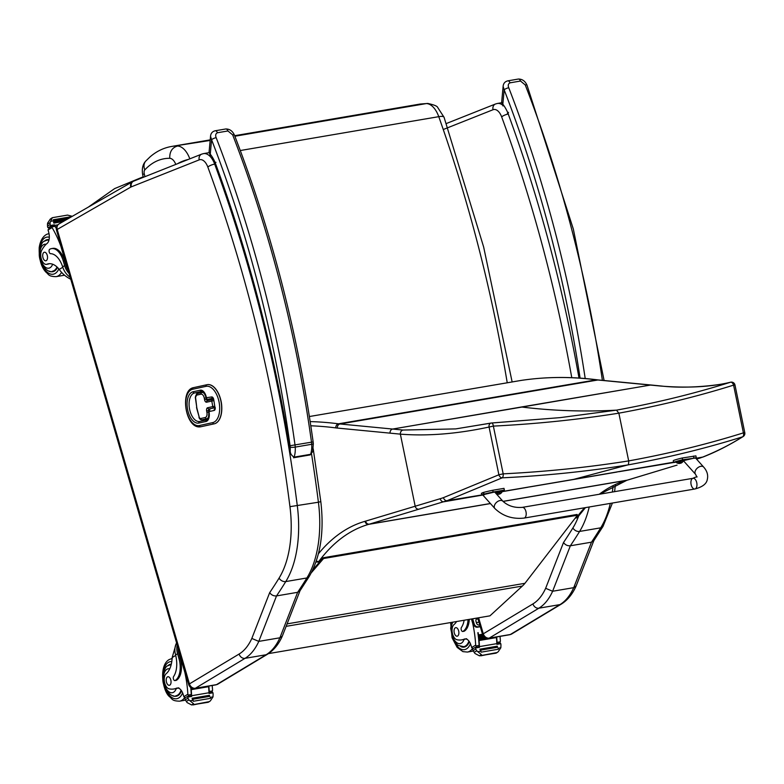 <?xml version="1.0" encoding="UTF-8"?>
<svg xmlns="http://www.w3.org/2000/svg" width="784" height="784" viewBox="0 0 784 784"><rect width="100%" height="100%" fill="white"/><g stroke="black" fill="none" stroke-linecap="round" stroke-linejoin="round"><path stroke-width="1.18" d="M617.204 471.997L572.967 479.592A144.932 78.429 -99.7 0 1 573.81 479.347L673.593 462.197M695.81 458.307L702.729 457.072C717.507 451.084 730.766 444.342 742.517 436.845A3.616 3.263 58.9 0 0 743.114 436.57A3.616 3.263 58.9 0 0 743.124 436.561A3.616 3.616 0 0 0 744.8 432.739L734.98 385.003L733.589 385.13C697.074 396.557 658.834 405.896 618.86 413.168L628.68 460.904C628.729 463.863 628.356 465.216 627.563 464.981L573.81 479.347L501.995 491.578M481.748 494.949L447.174 500.662L502.181 477.838A3.616 1.656 86.3 0 0 503.181 473.85C546.291 471.684 588.118 467.372 628.68 460.904C668.683 453.632 706.923 444.283 743.399 432.876A3.616 2.225 73.6 0 1 742.517 436.845C705.914 448.33 667.596 457.709 627.563 464.981C586.951 471.458 545.154 475.751 502.181 477.838A3.616 2.675 -113.3 0 1 498.889 474.771L443.47 497.634A141.463 80.086 90.6 0 1 440.226 498.702L365.609 521.135A141.061 76.332 80.3 0 1 365.001 521.311A259.729 140.542 -99.7 0 0 318.441 553.739M521.331 407.004L409.277 426.202L521.968 407.063A144.677 78.282 80.3 0 1 521.331 407.004L634.011 387.874L521.968 407.063C553.347 410.865 584.844 411.894 616.459 410.15L618.86 413.168C578.337 419.626 536.511 423.938 493.361 426.104A3.616 1.656 86.5 0 0 491.529 422.997L560.54 417.598L491.382 423.027A3.616 1.656 86.5 0 1 491.529 422.997A3.616 3.616 0 0 0 491.068 423.056A3.616 2.715 -100.9 0 1 491.382 423.027M560.403 417.607L616.459 410.15C656.237 402.907 694.252 393.607 730.482 382.239A3.616 2.225 73.3 0 1 733.589 385.13L743.399 432.876L744.8 432.739M661.559 386.051A3.616 3.009 94.7 0 0 661.5 386.042C689.577 389.266 723.181 384.611 730.708 382.19A3.616 3.303 78.4 0 0 730.482 382.239C711.088 386.943 687.882 388.217 660.863 386.071L597.869 379.995A144.677 78.282 80.3 0 1 596.369 379.828A901.796 487.971 -99.7 0 0 521.184 380.407A144.677 78.282 80.3 0 1 520.968 380.446A21.697 11.74 -99.7 0 0 520.811 380.465A21.697 11.74 -99.7 0 0 520.645 380.495M575.456 518.028A3.616 1.96 -99.7 0 0 575.828 518.038A3.616 1.96 -99.7 0 0 576.642 517.479A3.616 2.705 36.6 0 0 578.122 516.627L585.442 507.63M700.308 457.983A3.616 3.126 -107.4 0 1 700.239 458.003A3.616 3.126 -107.4 0 1 699.906 458.081L702.729 457.072A3.616 3.126 -112.1 0 0 703.258 456.925C716.243 451.829 729.522 445.047 743.114 436.57M490.755 423.144L455.749 428.897L403.035 430.053L340.011 423.977A144.677 78.282 80.3 0 1 338.521 423.811A901.796 487.971 -99.7 0 0 310.18 421.596M320.244 561.217L318.794 561.462A3.616 2.705 -143.4 0 1 316.324 560.981M490.402 503.504L369.342 524.153L418.901 509.179A3.616 3.038 73.2 0 1 415.167 506.16L400.359 434.14C427.584 436.276 457.15 433.905 489.069 427.035A3.616 2.715 -100.9 0 1 491.068 423.056L455.749 428.897M418.901 509.179L447.174 500.662A3.616 2.911 69.8 0 1 443.47 497.634M522.262 507.375L693.027 478.299A5.429 2.94 80.3 0 1 696.192 480.974A5.429 2.94 80.3 0 1 696.721 486.766A5.429 2.94 80.3 0 1 694.84 489A5.429 2.94 80.3 0 1 691.674 486.325A5.429 2.94 80.3 0 1 691.145 480.523A5.429 2.94 80.3 0 1 693.027 478.299A5.429 2.94 80.3 0 1 696.192 480.974A5.429 2.94 80.3 0 1 696.721 486.766A5.429 2.94 80.3 0 1 694.84 489L524.084 518.077A5.429 2.94 80.3 0 0 525.966 515.843A5.429 2.94 80.3 0 0 525.437 510.051A5.429 2.94 80.3 0 0 522.262 507.375C514.451 507.973 508.012 505.925 502.936 501.26A5.429 3.45 138.2 0 0 500.104 500.506A5.429 3.45 138.2 0 0 494.4 505.641A5.429 3.45 138.2 0 0 494.851 508.493L482.66 494.851L494.665 492.009L502.936 501.26M482.817 495.027L481.768 495.027L481.396 493.254M484.198 494.822C480.327 495.057 483.307 494.126 493.126 492.029L504.367 490.118A14.916 0.921 -11.9 0 1 504.386 490.147A14.916 0.921 -11.9 0 1 501.917 491.205M504.004 488.422A14.916 0.921 168.1 0 0 504.004 488.383A14.916 0.921 168.1 0 0 503.994 488.354L492.754 490.265C482.934 492.362 479.955 493.293 483.826 493.058M504.367 490.118L503.994 488.354M676.259 462.119L673.681 462.56A14.916 0.921 -11.9 0 1 673.662 462.531A14.916 0.921 -11.9 0 1 682.609 459.767L695.575 458.032M703.66 467.078L695.388 457.827L683.374 460.669L695.565 474.31A5.429 3.45 -41.8 0 1 695.927 469.714A5.429 3.45 -41.8 0 1 700.818 466.323A5.429 3.45 -41.8 0 1 703.66 467.078C707.119 470.978 708.334 475.114 707.295 479.494C706.58 483.846 702.435 487.011 694.84 489M696.28 457.65L695.908 455.886L682.237 458.003A14.916 0.921 168.1 0 0 673.289 460.757A14.916 0.921 168.1 0 0 673.299 460.796M682.609 459.767L682.237 458.003M495.037 492.421L501.878 491.029L502.025 491.686L495.517 492.95M495.772 493.244L499.79 492.715M497.477 493.205L495.958 493.45M500.515 493.548A4.626 3.832 -116.2 0 1 499.82 493.959L499.604 493.949A4.626 2.509 -105.6 0 0 500.006 493.508L499.947 493.518M498.418 494.234A4.626 2.528 -105.6 0 0 498.614 494.253L499.555 494.047M499.604 493.587L499.633 493.577A4.626 2.479 86.3 0 1 499.183 494.018L498.242 494.234A4.626 3.851 -116.4 0 1 497.399 494.077L497.164 494.145A4.626 3.881 81.8 0 0 497.977 494.312L497.958 494.204M681.492 460.326L683.129 460.169L683.266 460.825L676.298 462.295L676.161 461.639L681.492 460.326M678.719 462.335L681.031 461.845M679.532 463.373L679.542 463.471A4.626 4.626 0 0 1 676.504 462.619L676.298 462.295M681.757 462.678A4.626 3.832 -116.2 0 1 681.071 463.099L680.855 463.079A4.626 2.509 -105.6 0 0 681.247 462.648L680.845 462.727A4.626 2.479 86.3 0 1 680.434 463.158L679.483 463.364A4.626 3.851 -116.4 0 1 678.64 463.217L678.405 463.285A4.626 3.881 81.8 0 0 679.218 463.452L679.199 463.334M679.669 463.373A4.626 2.528 -105.6 0 0 679.855 463.393L680.806 463.177M189.806 158.838A21.815 11.809 -99.7 0 0 177.517 146.03C172.137 147.598 169.55 151.684 169.756 158.299A10.966 5.939 80.3 0 1 175.792 164.415M145.902 160.916A10.849 8.428 42.8 0 0 145.834 160.975C142.766 164.219 141.708 168.766 142.668 174.636L144.246 173.725A3.567 1.931 80.3 0 1 144.795 169.893C152.116 162.112 160.436 158.241 169.756 158.299M240.296 150.528L438.766 116.669A10.849 2.803 -19.6 0 1 444.038 117.247L437.697 107.467C437.335 106.154 434.052 104.821 427.829 103.459A10.849 9.075 91.2 0 0 427.77 103.459A10.849 9.075 91.2 0 0 426.378 103.566A21.815 11.809 80.3 0 1 438.766 116.669C468.979 201.841 491.803 290.55 507.238 382.788M88.18 207.201L114.621 188.601L143.178 176.821A7.232 6.076 74.5 0 0 141.208 178.164M287.091 623.878L524.957 583.306L577.445 515.215L577.102 514.451L323.224 557.757L323.567 558.522L311.356 572.732M312.747 569.939L323.224 557.757M524.957 583.306A57.869 31.311 80.3 0 1 522.369 586.05L489.951 615.842L268.442 653.621M323.567 558.522L577.445 515.215M612.412 503.034L603.014 526.397L593.674 540.891L591.469 542.185L570.36 545.782A726.533 393.137 -99.7 0 0 579.611 531.434A5.351 3.832 -148.3 0 1 572.908 527.946A721.182 390.246 80.3 0 1 563.51 542.518C565.235 544.919 567.518 545.997 570.36 545.782L552.622 591.254L573.731 587.657A72.334 39.141 80.3 0 1 559.972 604.601L538.863 608.198A72.334 39.141 -99.7 0 0 552.622 591.254L545.644 588.304A66.983 36.25 80.3 0 1 532.953 603.896L483.316 633.805A5.351 4.4 58.9 0 0 489.226 638.107L538.863 608.198A5.351 4.4 -121.1 0 1 532.953 603.896M483.316 633.805L482.581 634.55L477.74 617.919M593.821 540.656L576.152 585.971L573.731 587.657L591.469 542.185A726.533 393.137 80.3 0 0 600.72 527.828L579.611 531.434A94.041 50.882 -99.7 0 0 589.215 506.983M220.569 399.144A17.307 9.359 80.3 0 1 221.754 406.426M299.841 591.028L297.636 592.312L279.898 637.794A72.334 39.141 80.3 0 1 266.139 654.738L216.502 684.638A5.429 2.94 80.3 0 1 215.923 684.853L217.795 684.167A5.351 4.4 -121.1 0 1 216.502 684.638L195.392 688.244L245.029 658.335L266.139 654.738A5.351 4.4 -121.1 0 0 267.432 654.258C273.694 650.357 278.643 644.35 282.279 636.216L279.898 637.794L258.789 641.39L251.821 638.441A66.983 36.25 80.3 0 1 239.12 654.032A5.351 4.4 58.9 0 0 245.029 658.335A72.334 39.141 -99.7 0 0 258.789 641.39L276.527 595.918L297.636 592.312A726.533 393.137 80.3 0 0 306.887 577.965A5.351 3.832 -148.3 0 0 309.18 576.534L299.841 591.028M299.998 590.793L282.279 636.216M239.12 654.032L189.434 683.893L57.203 229.457L130.761 187.111A12.73 6.889 80.3 0 1 131.281 186.857L199.205 159.867A12.73 6.889 80.3 0 1 207.829 167.031A864.507 467.803 80.3 0 1 289.953 506.66A88.69 47.991 80.3 0 1 279.084 578.082A5.351 3.832 31.7 0 0 285.778 581.571A726.533 393.137 -99.7 0 1 276.527 595.918C273.685 596.134 271.401 595.046 269.676 592.655L251.821 638.441M189.434 683.893L188.748 684.687L56.507 230.202C55.899 227.566 56.722 225.488 58.986 223.969L132.535 181.712A5.351 4.42 -119.9 0 0 130.761 187.111M214.728 406.249L212.807 406.612A1.45 1.215 77.7 0 0 214.267 407.837A1.45 0.784 -99.7 0 0 214.816 406.69M213.63 400.271A1.45 0.784 -99.7 0 0 212.738 399.438A1.45 0.784 -99.7 0 0 212.719 399.438A1.45 1.215 77.7 0 0 212.67 399.448L212.67 399.448A1.45 1.215 77.7 0 0 211.778 401.065L213.709 400.702M213.552 399.85A1.45 0.784 -99.7 0 0 212.856 399.419L212.738 399.438A1.45 1.45 0 0 0 212.67 399.448L207.505 400.575A1.45 1.215 77.7 0 0 206.613 402.192L211.778 401.065L212.807 406.612L207.633 407.749A2.891 1.568 -99.7 0 0 206.633 410.924L206.907 412.413A4.626 2.509 80.3 0 1 205.3 417.5L200.626 418.519A2.166 1.176 80.3 0 1 199.146 416.912L196.911 408.209A3.361 1.823 80.3 0 1 196.764 407.406L195.549 397.321A2.166 1.176 80.3 0 1 196.343 395.195L200.988 394.176A4.626 2.509 80.3 0 1 204.281 398.194L204.555 399.683A2.891 1.568 -99.7 0 0 206.613 402.192M207.593 400.555A1.45 0.784 80.3 0 1 206.643 399.291L206.545 398.762M208.799 410.973L208.72 410.532A1.45 0.784 80.3 0 1 209.22 408.944L214.385 407.817A1.45 0.784 -99.7 0 0 214.894 407.121M202.115 419.734A3.616 1.96 -99.7 0 0 202.164 419.724A3.616 1.96 -99.7 0 0 202.213 419.724L206.878 418.705A6.076 3.293 -99.7 0 0 209.005 415.755M205.192 394.568A6.076 3.293 -99.7 0 0 202.135 392.51A6.076 3.293 -99.7 0 0 202.066 392.519M207.887 399.311A1.45 0.784 -99.7 0 0 207.936 399.301L207.936 399.301A1.45 0.784 -99.7 0 0 207.956 399.301A1.45 1.215 -102.3 0 1 206.496 398.076L206.27 398.135A1.45 1.45 0 0 0 207.936 399.301L212.934 398.213M208.76 411.649L208.985 411.59A1.45 1.215 -102.3 0 1 209.877 409.973L209.877 409.973A1.45 1.215 -102.3 0 1 209.926 409.963L209.877 409.973A1.45 1.45 0 0 0 208.76 411.649L214.15 410.463A1.45 1.215 -102.3 0 1 214.836 408.915M200.577 426.8A19.894 10.76 -99.7 0 0 200.635 426.79A19.894 10.76 -99.7 0 0 200.9 426.741L214.297 423.811A19.894 10.76 -99.7 0 0 221.255 402.202A19.894 10.76 -99.7 0 0 207.339 384.65A19.894 10.76 -99.7 0 0 207.28 384.66M507.444 113.69L507.65 112.435L508.561 112.426M510.031 82.83A3.616 1.96 80.3 0 0 507.836 80.85L507.836 80.85A3.616 1.96 80.3 0 1 507.836 80.85C504.994 81.526 503.426 83.349 503.122 86.328L504.161 89.837A3.616 1.068 -21.2 0 1 508.757 87.759C507.797 85.378 508.228 83.731 510.031 82.83L520.527 81.036L525.241 84.946A772.211 417.852 80.3 0 1 602.386 380.338M579.004 378.055A871.671 471.674 -99.7 0 0 507.65 112.435A30.654 16.591 -99.7 0 0 502.838 104.233A3.616 2.156 141.8 0 0 502.995 105.958L501.691 101.969L503.122 86.377M604.092 380.505L573.329 229.046L527.024 85.201A3.616 1.068 158.8 0 0 525.241 84.946M580.091 378.133A768.594 415.902 80.3 0 0 504.161 89.837L502.838 104.233L501.691 101.969M214.865 163.611L215.071 162.366L215.972 162.347M312.698 451.574L310.601 454.308L294.118 457.121C291.344 455.475 290.051 453.23 290.227 450.388L290.256 454.152M215.228 130.781A3.616 1.96 80.3 0 1 215.247 130.771C212.405 131.447 210.837 133.27 210.533 136.249L211.582 139.758A3.616 1.068 -21.2 0 1 216.168 137.68C215.218 135.299 215.639 133.652 217.442 132.751L227.938 130.967L232.662 134.868A772.211 417.852 80.3 0 1 311.522 442.274A14.465 7.83 80.3 0 1 311.718 444.283A3.616 0.598 -3.5 0 0 313.326 443.685L313.139 441.902L290.07 445.724A10.849 5.87 80.3 0 1 290.217 447.233A3.616 0.598 -3.5 0 0 295.235 447.096A14.465 7.83 -99.7 0 0 295.029 445.087A772.211 417.852 -99.7 0 0 216.168 137.68M313.326 443.685L312.689 451.594L310.013 454.955A1.813 0.98 -99.7 0 0 310.013 454.955A1.813 0.98 -99.7 0 0 310.601 454.308A19.159 10.368 80.3 0 0 311.718 444.283L295.235 447.096A19.159 10.368 -99.7 0 1 294.118 457.121A1.813 0.98 -99.7 0 1 293.52 457.768L310.003 454.955M290.217 447.233A15.543 8.408 80.3 0 1 290.227 450.388A871.671 471.674 -99.7 0 0 215.071 162.366A30.654 16.591 -99.7 0 0 210.259 154.154A3.616 2.156 141.8 0 0 210.416 155.879L209.103 151.89L210.533 136.298M313.139 441.902C298.096 334.347 271.862 232.093 234.436 135.122L234.436 135.122A3.616 1.068 158.8 0 0 232.662 134.868M290.07 445.724A768.594 415.902 80.3 0 0 211.582 139.758L210.259 154.154L209.103 151.89M456.592 621.526A25.215 13.642 80.3 0 1 453.975 624.623A7.967 4.312 80.3 0 0 452.388 633.227A7.967 4.312 80.3 0 0 457.219 639.783A39.876 21.58 80.3 0 0 461.698 639.871A39.876 21.58 80.3 0 0 464.304 639.107A9.3 5.037 80.3 0 1 464.912 638.931A9.3 5.037 80.3 0 1 470.851 644.86A51.254 27.734 80.3 0 1 471.684 647.545A1.803 1.45 59.7 0 0 471.713 647.643L473.134 648.642M471.449 618.997L472.674 623.211A76.891 41.611 80.3 0 1 475.692 645.134L476.76 647.143M478.622 646.829A1.705 0.921 -99.7 0 0 479.102 645.428A76.891 41.611 -99.7 0 0 477.848 632.678L477.868 632.796M481.837 655.414L497.223 652.504L480.915 655.806L481.837 655.414L481.415 654.65L476.78 650.798L475.77 649.064A6.096 3.293 -99.7 0 1 475.594 647.976L479.494 647.319A6.096 3.293 -99.7 0 1 479.445 646.604A76.891 41.611 -99.7 0 0 478.142 632.629M479.445 646.604L496.831 643.644A76.891 41.611 -99.7 0 0 496.439 637.559M496.831 643.517A1.705 0.921 -99.7 0 0 497.066 642.361A76.891 41.611 -99.7 0 0 496.684 636.951M497.066 642.361L500.27 641.812L500.378 640.92A76.891 41.611 -99.7 0 0 500.035 636.383M476.358 622.584L478.965 622.143M479.112 640.528L479.014 639.421A76.891 41.611 -99.7 0 1 479.112 640.528L496.38 637.578L496.586 636.971M479.014 639.421L486.256 638.186M478.897 638.254L478.779 637.157A76.891 41.611 -99.7 0 1 478.897 638.254L484.483 637.304M478.779 637.157L483.512 636.353M478.642 636L478.514 634.913A76.891 41.611 -99.7 0 1 478.642 636L482.856 635.275M478.514 634.913L482.483 634.227M496.831 643.644A6.096 3.293 -99.7 0 0 496.889 644.35L500.78 643.684A6.096 3.293 -99.7 0 0 500.956 644.771L500.849 647.76L498.183 651.788L496.086 653.15L479.455 655.836L474.937 653.464L473.134 650.651A6.096 3.293 -99.7 0 0 472.723 649.711L472.781 648.858L475.133 647.437L475.594 647.976M464.138 620.242A20.502 11.094 -99.7 0 1 461.462 627.376A2.274 1.225 -99.7 0 0 461.306 629.993A2.274 1.225 -99.7 0 0 462.766 631.473A2.274 1.225 -99.7 0 0 463.011 631.375A17.748 9.604 -99.7 0 0 468.028 619.576M469.283 619.36A17.748 9.604 80.3 0 1 464.265 631.169A2.274 1.225 80.3 0 1 464.02 631.257A2.274 1.225 80.3 0 1 463.765 631.247M480.974 651.132L480.729 651.171A6.096 3.293 -99.7 0 0 480.739 651.19A2.852 1.539 -99.7 0 1 481.141 652.161L480.847 651.102M480.269 650.201L479.916 649.172A6.096 3.293 -99.7 0 0 480.269 650.201L497.546 647.251L497.242 646.202L480.033 649.152M481.141 652.161L498.408 649.211L498.114 648.152M500.78 643.684L500.378 643.115L496.84 643.733L500.378 643.115M479.494 647.319L479.093 646.751L475.261 647.417M500.27 641.812L498.438 643.448M471.909 618.919L473.467 624.289A3.616 2.979 58.9 0 0 477.466 627.2L480.298 626.72M478.162 619.37A2.489 2.048 58.9 0 0 476.437 619.086M472.693 618.782L474.173 623.868A3.616 2.979 58.9 0 0 478.171 626.779L480.21 626.426M477.936 618.605A2.489 2.048 58.9 0 0 475.986 621.31L476.486 623.025A2.489 2.048 58.9 0 0 479.749 624.848M460.767 646.565A16.278 8.81 -99.7 0 0 464.108 647.123A16.278 8.81 -99.7 0 0 469.342 641.665M466.656 638.705L464.079 639.43A39.876 21.58 80.3 0 1 463.256 639.607L461.698 639.871M457.66 636.02A4.341 2.352 -99.7 0 0 458.689 631.081A4.341 2.352 -99.7 0 0 455.739 627.641A4.341 2.352 -99.7 0 0 454.152 632.316A4.341 2.352 -99.7 0 0 457.199 636.196A4.341 2.352 -99.7 0 0 457.66 636.02M176.155 643.791L172.157 657.551A25.215 13.642 80.3 0 1 166.139 673.74A7.967 4.312 80.3 0 0 164.552 682.345A7.967 4.312 80.3 0 0 169.383 688.901A39.876 21.58 80.3 0 0 173.862 688.979A39.876 21.58 80.3 0 0 176.469 688.225A9.3 5.037 80.3 0 1 177.076 688.048A9.3 5.037 80.3 0 1 183.015 693.977A51.254 27.734 80.3 0 1 183.848 696.662A1.803 1.45 59.7 0 0 183.877 696.76L185.298 697.75M176.596 642.919A16.405 13.495 58.9 0 0 175.302 653.738L175.587 654.934A20.502 11.094 -99.7 0 1 173.627 676.494A2.274 1.225 -99.7 0 0 173.47 679.111A2.274 1.225 -99.7 0 0 174.93 680.581A2.274 1.225 -99.7 0 0 175.175 680.492A17.748 9.604 -99.7 0 0 178.938 658.501L177.556 653.758A16.405 13.495 -121.1 0 1 177.243 645.134M180.467 656.247A14.886 12.25 58.9 0 1 179.291 653.248L184.838 672.329A76.891 41.611 80.3 0 1 187.856 694.242L188.924 696.261M190.786 695.937A1.705 0.921 -99.7 0 0 191.267 694.536A76.891 41.611 -99.7 0 0 190.718 687.49M194.001 704.532L209.387 701.621L193.08 704.914L194.001 704.532L193.579 703.767L188.944 699.916L187.935 698.181A6.096 3.293 -99.7 0 1 187.768 697.094L191.659 696.427A6.096 3.293 -99.7 0 1 191.61 695.722A76.891 41.611 -99.7 0 0 191.031 687.705M191.61 695.722L208.995 692.752A76.891 41.611 -99.7 0 0 208.603 686.676M208.995 692.625A1.705 0.921 -99.7 0 0 209.23 691.468A76.891 41.611 -99.7 0 0 208.848 686.069M209.23 691.468L212.435 690.929L212.542 690.038A76.891 41.611 -99.7 0 0 212.199 685.49M191.276 689.646L191.178 688.538A76.891 41.611 -99.7 0 1 191.276 689.646L208.544 686.696L208.75 686.078M191.178 688.538L192.423 688.323M208.995 692.752A6.096 3.293 -99.7 0 0 209.054 693.458L212.954 692.791A6.096 3.293 -99.7 0 0 213.121 693.879L213.013 696.878L210.357 700.906L208.25 702.268L191.619 704.943L187.102 702.582L185.308 699.769A6.096 3.293 -99.7 0 0 184.887 698.828L184.946 697.966L187.298 696.545L187.768 697.094M178.938 658.501L180.193 658.286L178.811 653.542A14.886 12.25 -121.1 0 1 178.164 648.329M180.193 658.286A17.748 9.604 80.3 0 1 176.429 680.277A2.274 1.225 80.3 0 1 176.194 680.365A2.274 1.225 80.3 0 1 175.93 680.365M193.138 700.239L192.893 700.279A6.096 3.293 -99.7 0 0 192.913 700.308A2.852 1.539 -99.7 0 1 193.305 701.268L193.011 700.22M192.443 699.318L192.09 698.279A6.096 3.293 -99.7 0 0 192.443 699.318L209.71 696.368L209.406 695.32L192.198 698.26M193.305 701.268L210.573 698.328L210.279 697.27M212.954 692.791L212.542 692.223L209.005 692.84M191.659 696.427L191.257 695.859L187.425 696.525M212.435 690.929L210.847 692.517M171.314 664.087A16.278 8.81 -99.7 0 0 170.794 664.146A16.278 8.81 -99.7 0 0 169.06 664.803A16.278 8.81 -99.7 0 0 167.835 665.783M172.931 695.682A16.278 8.81 -99.7 0 0 176.273 696.231A16.278 8.81 -99.7 0 0 181.516 690.773M178.821 687.823L176.243 688.548A39.876 21.58 80.3 0 1 175.43 688.715L173.862 688.979M169.824 685.128A4.341 2.352 -99.7 0 0 170.853 680.189A4.341 2.352 -99.7 0 0 167.903 676.749A4.341 2.352 -99.7 0 0 166.316 681.423A4.341 2.352 -99.7 0 0 169.364 685.304A4.341 2.352 -99.7 0 0 169.824 685.128M49.284 263.708A25.215 13.642 80.3 0 0 48.549 263.953L46.981 264.218A25.215 13.642 80.3 0 1 48.49 263.796A25.215 13.642 80.3 0 1 59.221 269.412C62.152 273.626 66.111 276.958 71.07 279.408M69.11 273.528A16.405 13.495 -121.1 0 1 64.621 265.619L63.239 260.876A17.748 9.604 -99.7 0 0 51.607 248.587A17.748 9.604 -99.7 0 0 49.706 249.292A2.274 1.225 -99.7 0 0 49.147 251.782A2.274 1.225 -99.7 0 0 50.597 253.693A20.502 11.094 -99.7 0 1 62.651 266.805L64.621 265.619M70.217 277.34A16.405 13.495 58.9 0 1 63.053 267.971L62.651 266.805M57.859 224.832L54.753 225.371A76.891 41.611 80.3 0 1 56.33 227.987M53.998 225.851A1.705 0.921 80.3 0 1 54.184 225.772A1.705 0.921 80.3 0 1 55.027 226.341A76.891 41.611 80.3 0 1 56.291 228.467M55.027 226.341L51.832 226.89L52.067 227.566A76.891 41.611 80.3 0 1 60.799 246.039L66.356 265.119L65.876 265.404L64.494 260.66L63.239 260.876M52.361 217.746L50.254 219.108L47.599 223.136L47.491 226.125A6.096 3.293 80.3 0 1 47.657 227.213L48.069 227.781L49.764 227.497M54.753 225.371A6.096 3.293 80.3 0 1 54.439 224.812L50.539 225.478A6.096 3.293 80.3 0 1 50.117 224.547L50.068 222.636L52.214 217.923M50.254 219.108L51.969 217.981M72.314 216.315L67.532 215.09L52.43 217.668M68.179 270.333A14.886 12.25 -121.1 0 1 65.876 265.404M51.607 248.587L52.861 248.371A17.748 9.604 80.3 0 1 64.494 260.66M68.982 218.236L53.41 220.892A6.096 3.293 80.3 0 1 53.4 220.863L50.568 221.343M66.062 219.912L53.567 222.039L53.831 223.126A6.096 3.293 80.3 0 1 53.567 222.039L66.062 219.912M63.269 221.509L53.831 223.126M70.472 216.835L53.234 219.775L70.834 217.168M53.4 220.863A2.852 1.539 80.3 0 0 53.204 219.785L53.41 220.892M50.539 225.478L50.48 226.341L48.069 227.781M54.439 224.812L54.38 225.674L50.48 226.341M46.981 264.218A7.967 4.312 80.3 0 1 46.511 264.355A7.967 4.312 80.3 0 1 41.464 259.396A7.967 4.312 80.3 0 1 41.748 250.263A39.876 21.58 80.3 0 1 47.06 243.471A9.3 5.037 80.3 0 0 48.804 232.721A51.254 27.734 80.3 0 0 48.059 229.986A1.803 1.45 60.2 0 1 48.03 229.888L49.892 227.517M51.832 226.89L52.136 226.164M65.758 262.013A14.886 12.25 58.9 0 0 66.356 265.119M57.487 267.462A16.278 8.81 80.3 0 1 54.488 271.058A16.278 8.81 80.3 0 1 52.753 271.715A16.278 8.81 80.3 0 1 49.412 271.156M44.306 241.266A16.278 8.81 80.3 0 1 47.275 239.63A16.278 8.81 80.3 0 1 49.059 239.659M48.549 263.953A7.967 4.312 80.3 0 1 48.069 264.09L46.511 264.355M43.914 252.409A4.341 2.352 -99.7 0 0 42.885 257.348A4.341 2.352 -99.7 0 0 45.835 260.788A4.341 2.352 -99.7 0 0 47.422 256.113A4.341 2.352 -99.7 0 0 44.374 252.232A4.341 2.352 -99.7 0 0 43.914 252.409M618.645 471.752L673.652 462.501L673.289 460.757M529.563 486.942L572.967 479.592M528.102 487.197L502.025 491.705M634.011 387.874L650.573 385.042A3.616 3.009 95.5 0 1 651.239 385.022A3.616 3.009 95.5 0 0 651.239 385.022L598.535 379.975A3.616 3.009 95.5 0 0 597.869 379.995L340.011 423.977A3.616 3.009 -84.5 0 0 337.336 428.064L400.359 434.14A3.616 3.009 -85.3 0 1 403.035 430.053M521.095 380.426A3.616 3.038 81.8 0 0 521.037 380.426A3.616 3.038 81.8 0 0 520.968 380.446L309.396 416.529L521.184 380.407A3.616 3.038 81.5 0 1 521.233 380.407L309.396 416.529M521.291 380.397A3.616 3.038 81.5 0 0 521.233 380.407C546.115 376.702 571.409 376.506 597.124 379.809A3.616 2.999 97.3 0 0 596.369 379.828L338.521 423.811A3.616 2.999 -82.7 0 0 335.807 427.897A148.294 80.242 -99.7 0 0 337.336 428.064M651.377 385.032A3.616 3.009 95.5 0 0 651.269 385.022L661.5 386.042A3.616 3.009 94.7 0 0 660.863 386.071M703.346 456.886A3.616 3.126 -112.1 0 1 703.258 456.925L696.564 459.15M677.072 465.128A3.616 3.038 -106.8 0 1 677.062 465.128A3.616 3.038 -106.8 0 1 676.759 465.196L627.504 480.102A3.616 3.038 -106.8 0 1 627.2 480.171L676.759 465.196M696.555 459.13L699.906 458.081L696.182 458.718M627.798 479.994A3.616 3.038 -106.8 0 1 627.504 480.102L626.847 480.298A3.616 3.038 -106 0 1 626.583 480.357A144.677 78.282 -99.7 0 0 627.2 480.171L503.024 501.358M627.151 480.19A3.616 3.038 -106 0 1 626.847 480.298L599.838 494.165M575.554 517.665L576.642 517.479A256.113 138.582 80.3 0 1 584.599 507.767M599.231 494.273A256.113 138.582 80.3 0 1 626.583 480.357L503.093 501.417M316.06 561.785A3.616 2.989 99.6 0 0 316.756 562.02A3.616 2.989 99.6 0 0 317.598 562.01A3.616 1.96 -99.7 0 0 317.971 562.02A3.616 1.96 -99.7 0 0 318.794 561.462A256.113 138.582 80.3 0 1 368.725 524.339A144.677 78.282 -99.7 0 0 369.342 524.153A3.616 3.038 73.2 0 1 365.609 521.135M490.461 503.573L368.725 524.339A3.616 3.038 74 0 1 365.001 521.311M440.226 498.702A3.616 2.94 73.7 0 0 443.871 501.76L482.728 495.037M503.181 473.85L493.361 426.104L489.069 427.035L498.889 474.771L503.181 473.85M409.287 426.202L392.725 429.024A3.616 3.009 -84.5 0 0 390.05 433.111M310.817 425.79A898.18 486.011 80.3 0 1 335.807 427.897M493.126 492.029L492.754 490.265M693.85 457.856L693.477 456.082M188.248 159.466A10.849 2.803 160.4 0 0 177.674 163.66M210.151 140.454L171.402 146.49C163.454 147.921 156.32 151.41 149.979 156.957L145.844 160.985A10.849 8.428 42.8 0 0 145.834 160.985A10.849 8.428 42.8 0 0 144.795 169.893M171.402 146.49L210.21 139.875M144.932 176.684L144.246 173.725M234.661 135.701L420.263 104.027L426.378 103.566L234.867 136.24M444.038 117.247A10.849 2.803 -19.6 0 1 444.048 117.247L483.64 246.97L512.138 381.945M286.121 626.347L522.369 586.05M563.51 542.518L545.644 588.304M578.719 515.823A88.69 47.991 80.3 0 1 572.908 527.946M508.512 113.964A5.351 1.46 159.8 0 0 501.662 116.894A864.507 467.803 80.3 0 1 571.781 377.741M502.279 104.831A18.081 9.79 -99.7 0 0 497.33 103.478L495.488 103.998A5.351 4.469 68.3 0 0 493.028 109.731A12.73 6.889 80.3 0 1 501.662 116.894M443.274 129.507L493.028 109.731M483.267 633.756L478.612 617.772M482.581 634.55C483.65 637.323 485.668 638.578 488.648 638.323A5.429 2.94 -99.7 0 0 489.226 638.107L510.335 634.501A5.429 2.94 80.3 0 1 509.757 634.726L511.629 634.031A5.351 4.4 -121.1 0 1 510.335 634.501L559.972 604.601A5.351 4.4 -121.1 0 0 561.266 604.121C567.518 600.23 572.467 594.213 576.103 586.079M613.059 485.766A94.041 50.882 80.3 0 1 612.373 492.029M610.315 503.387A94.041 50.882 80.3 0 1 600.72 527.828A5.351 3.832 -148.3 0 0 603.014 526.397M313.198 448.732L320.813 501.623L318.412 502.23A94.041 50.882 80.3 0 1 306.887 577.965L285.778 581.571A94.041 50.882 -99.7 0 0 297.312 505.837A869.858 470.694 -99.7 0 0 214.679 164.101A18.081 9.79 -99.7 0 0 203.497 153.615L201.664 154.134A5.351 4.469 -111.7 0 0 199.205 159.867M311.552 454.034A869.858 470.694 80.3 0 1 318.412 502.23L289.953 506.66M215.923 684.853L194.814 688.46A5.429 2.94 -99.7 0 0 195.392 688.244A5.351 4.4 58.9 0 1 189.483 683.932M57.203 229.457A5.351 0.931 163.8 0 0 56.507 230.202M57.222 229.369A5.351 4.42 -119.9 0 1 58.986 223.969M131.281 186.857A5.351 4.469 -111.7 0 1 133.741 181.124L132.535 181.712M207.829 167.031A5.351 1.46 -20.2 0 1 214.679 164.101M279.084 578.082A721.182 390.246 80.3 0 1 269.676 592.655M208.74 411.326L208.593 410.551L206.633 410.924M208.72 410.532L208.593 410.551A1.45 0.784 80.3 0 1 209.103 408.964L214.385 407.817M207.633 407.749A1.45 1.215 77.7 0 0 209.103 408.964L209.22 408.944M212.621 399.458L207.554 400.565A1.45 1.215 77.7 0 0 207.505 400.575A1.45 0.784 80.3 0 1 206.525 399.311L206.359 398.448M204.555 399.683L206.643 399.291M206.212 397.831L204.281 398.194M205.8 396.165A6.076 3.293 -99.7 0 0 202.007 392.529A6.076 3.293 -99.7 0 0 201.929 392.549A1.45 1.215 77.7 0 0 200.988 394.176M201.841 392.568L197.284 393.568A1.45 1.215 77.7 0 0 196.343 395.195M202.135 392.51L197.235 393.568L195.549 397.321M195.314 397.292L196.764 407.406M196.519 407.376L196.911 408.209M196.706 408.366L199.146 416.912M198.94 417.059C199.322 418.921 200.351 419.822 202.047 419.754A3.616 1.96 -99.7 0 0 202.096 419.744A1.45 1.215 -102.3 0 1 200.626 418.519M202.213 419.724L206.76 418.725A1.45 1.215 -102.3 0 1 205.3 417.5M208.867 412.041L206.907 412.413M206.878 418.705L206.76 418.725A6.076 3.293 -99.7 0 0 209.054 414.06M213.709 399.468L214.934 407.347L213.709 399.468A2.891 1.568 -99.7 0 0 211.66 396.949L206.427 397.723A8.683 4.694 -99.7 0 0 200.263 390.197L193.08 391.755A15.915 8.614 -99.7 0 0 187.552 409.248A15.915 8.614 -99.7 0 0 198.852 423.056L206.035 421.488A8.683 4.694 -99.7 0 0 209.054 411.953M212.905 398.184A1.45 1.215 -102.3 0 1 211.66 396.949M214.15 410.463A2.891 1.568 -99.7 0 0 215.159 407.288M206.966 419.861A1.45 1.215 77.7 0 0 206.035 421.488M206.878 419.881L199.793 421.429A1.45 1.215 77.7 0 0 198.852 423.056M208.828 412.012C208.691 418.176 208.064 420.792 206.927 419.871L199.744 421.429A14.465 7.83 80.3 0 1 199.606 421.459A14.465 7.83 80.3 0 1 189.483 408.699A14.465 7.83 80.3 0 1 194.54 392.98A1.45 1.215 -102.3 0 1 193.08 391.755M202.742 391.579L194.54 392.98L201.723 391.412A1.45 1.215 -102.3 0 1 200.263 390.197M201.88 391.383L201.723 391.412A7.232 3.91 80.3 0 1 201.811 391.392C202.537 390.148 203.997 392.284 206.202 397.782L206.427 397.723M213.091 398.419L207.956 399.301L213.091 398.419M192.619 389.266L206.016 386.345A18.444 9.986 80.3 0 1 219.128 402.349A18.444 9.986 80.3 0 1 212.709 422.615L199.312 425.545A18.444 9.986 80.3 0 1 186.21 409.532A18.444 9.986 80.3 0 1 192.619 389.266A1.45 1.215 77.7 0 1 193.511 387.649L206.907 384.728A1.45 1.215 -102.3 0 1 206.956 384.719A19.894 10.76 -99.7 0 1 207.221 384.67L206.907 384.728A1.45 1.215 -102.3 0 0 206.016 386.345M206.858 384.738L193.56 387.639A1.45 1.215 77.7 0 0 193.511 387.649C179.32 390.109 185.602 429.436 200.518 426.81A19.894 10.76 -99.7 0 0 200.773 426.761L214.169 423.84A19.894 10.76 -99.7 0 0 221.127 402.221A19.894 10.76 -99.7 0 0 207.221 384.67L207.339 384.65M212.709 422.615A1.45 1.215 77.7 0 0 214.169 423.84L214.297 423.811M199.312 425.545A1.45 1.215 77.7 0 0 200.773 426.761L200.9 426.741M202.948 391.686A14.465 7.83 -99.7 0 0 201.576 392.627M205.32 419.038A14.465 7.83 -99.7 0 0 207.113 419.812M585.207 378.525A772.211 417.852 -99.7 0 0 508.757 87.759M507.836 80.85L518.332 79.057A3.616 1.96 80.3 0 1 518.332 79.057A3.616 1.96 80.3 0 1 520.527 81.036M217.442 132.751A3.616 1.96 80.3 0 0 215.257 130.771A3.616 1.96 80.3 0 1 215.257 130.771L225.743 128.978A3.616 1.96 80.3 0 1 227.938 130.967M475.898 645.967L479.102 645.428M475.692 645.134L471.684 647.545M481.415 654.65L479.455 655.836M463.011 631.375L464.265 631.169M498.271 648.201L500.849 647.76M477.907 651.671L480.739 651.19M475.77 649.064L473.134 650.651M476.78 650.798L474.114 652.406M464.304 639.107L465.549 638.901M477.466 627.2L478.171 626.779M473.467 624.289L474.173 623.868M451.231 622.447A18.806 10.172 -99.7 0 0 450.908 625.309M453.417 639.989A18.806 10.172 -99.7 0 0 470.429 643.723M450.624 622.545L452.074 637.804L457.18 647.437L462.913 651.631L467.421 652.063A21.697 11.74 -99.7 0 0 472.536 648.476M464.079 639.43A12.152 6.576 80.3 0 1 454.289 639.969A12.152 6.576 80.3 0 1 452.858 622.163M468.92 641.067A15.768 8.536 80.3 0 1 463.736 646.673L458.111 645.418L455.132 642.655L452.838 638.823L450.673 628.337L451.594 622.378M175.587 654.934L177.556 653.758M188.062 695.085L191.267 694.536M187.856 694.242L183.848 696.662M193.579 703.767L191.619 704.943M175.175 680.492L176.429 680.277M210.435 697.309L213.013 696.878M190.071 700.788L192.913 700.308M187.935 698.181L185.308 699.769M188.944 699.916L186.278 701.513M176.469 688.225L177.713 688.009M175.704 655.414L172.157 657.551M171.784 661.588A18.806 10.172 -99.7 0 0 168.364 662.411A18.806 10.172 -99.7 0 0 163.072 674.416M165.581 689.107A18.806 10.172 -99.7 0 0 182.594 692.84M172.284 658.393L169.266 659.52C158.672 665.302 162.386 690.586 169.344 696.545C172.46 698.897 171.588 700.984 179.585 701.17A21.697 11.74 -99.7 0 0 184.701 697.593M176.243 688.548A12.152 6.576 80.3 0 1 165.502 687.382A12.152 6.576 80.3 0 1 166.904 669.262A12.152 6.576 80.3 0 1 169.716 668.83M171.196 664.597L170.598 664.695A15.768 8.536 80.3 0 1 171.186 664.636M181.084 690.185A15.768 8.536 80.3 0 1 175.9 695.79C173.078 698.505 161.945 689.606 162.837 677.445C163.856 670.144 165.591 666.214 168.041 665.655L170.598 664.695M50.068 222.636L47.403 224.234M50.117 224.547L47.491 226.125M49.794 227.478L48.128 227.762M52.067 227.566L48.059 229.986M62.808 267.256L59.221 269.412M58.82 268.922A18.806 10.172 80.3 0 1 55.184 273.459A18.806 10.172 80.3 0 1 42.052 264.59M39.553 249.9A18.806 10.172 80.3 0 1 49.333 237.258M61.662 272.332A21.697 11.74 80.3 0 1 58.379 275.782A21.697 11.74 80.3 0 1 56.066 276.654C48.059 276.468 48.941 274.38 45.815 272.028C41.091 266.825 38.886 258.71 39.2 247.685C40.739 236.572 46.913 233.632 48.765 233.867A21.697 11.74 80.3 0 1 49.049 233.828L48.765 233.867M52.646 264.228A12.152 6.576 80.3 0 1 41.924 262.748A12.152 6.576 80.3 0 1 43.385 244.745A12.152 6.576 80.3 0 1 46.109 244.294M49.02 239.845L47.069 240.178A15.768 8.536 80.3 0 1 48.922 240.227M57.026 267.021A15.768 8.536 80.3 0 1 52.381 271.264L54.811 270.852M575.191 518.146L575.828 518.038A3.616 3.616 0 0 0 578.122 516.627M598.535 379.975L597.124 379.809M734.98 385.003A3.616 3.616 0 0 0 730.708 382.18M319.833 561.697L317.971 562.02A3.616 3.616 0 0 1 316.756 562.02L316.021 561.893M504.386 490.147L504.004 488.383M494.851 508.493C502.809 516.127 512.56 519.322 524.084 518.077M693.027 478.299C698.221 475.32 697.672 479.083 695.565 474.31M499.79 493.979A4.626 4.626 0 0 0 501.956 492.058L502.025 491.686M496.576 494.136A4.626 4.626 0 0 0 498.301 494.341L498.291 494.234M681.031 463.109A4.626 4.626 0 0 0 683.207 461.198L683.266 460.825M142.668 174.636L143.296 177.331M420.273 104.027L427.77 103.459M495.488 103.998L446.272 123.558M497.33 103.478L501.682 102.733M615.401 484.61L614.597 491.656M511.629 634.031L561.266 604.121M488.648 638.323L509.757 634.726M320.813 501.623C324.351 532.032 320.47 557.003 309.18 576.534M217.795 684.167L267.432 654.258M194.814 688.46C191.845 688.715 189.816 687.46 188.748 684.687M133.741 181.124L201.664 154.134M203.497 153.615L209.093 152.664M213.14 398.164L213.493 399.517M215.041 408.846L214.934 407.347M518.322 79.057C522.232 78.988 525.133 81.036 527.024 85.201M225.743 128.988C229.643 128.909 232.544 130.957 234.436 135.122M464.02 631.257L462.766 631.473M497.242 646.202L479.975 649.152M479.093 646.751L475.192 647.408M467.421 652.063L473.311 651.053M466.176 646.261L463.736 646.673M176.194 680.365L174.93 680.581M209.406 695.32L192.139 698.26M191.257 695.859L187.356 696.525M212.542 692.223L209.005 692.831M179.585 701.17L185.475 700.171M178.34 695.369L175.9 695.79M52.018 226.145L54.184 225.772M51.225 218.393L52.401 217.687M49.196 227.83L51.969 226.164M64.533 275.213L56.066 276.654M47.069 240.178L44.512 241.129C42.071 241.697 40.337 245.627 39.308 252.928C38.426 265.09 49.559 273.988 52.381 271.264"/></g></svg>
